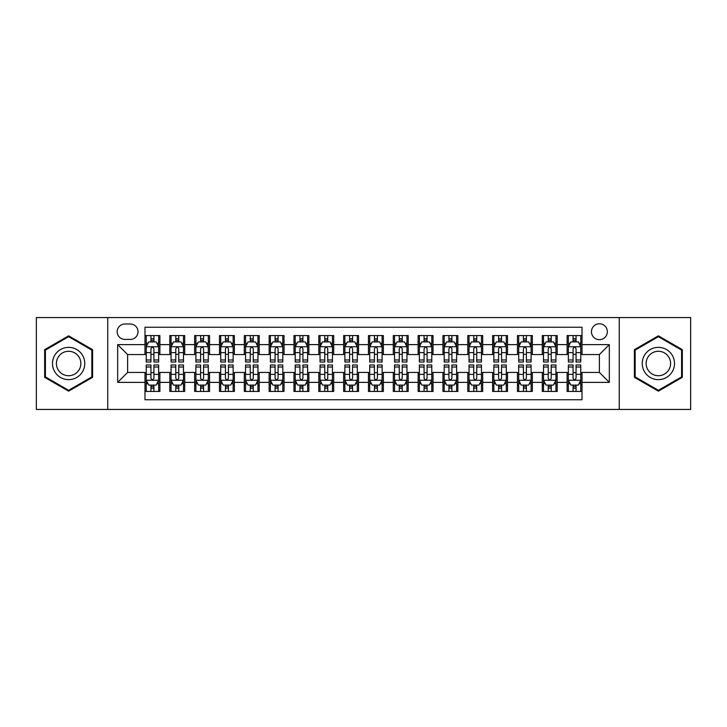 <?xml version="1.0" encoding="UTF-8"?>
<svg xmlns="http://www.w3.org/2000/svg" width="727" height="727" viewBox="0 0 727 727"><rect width="100%" height="100%" fill="white"/><g stroke="black" fill="none" stroke-linecap="round" stroke-linejoin="round"><path stroke-width="1.09" d="M599.393 323.769A7.942 7.942 0 0 0 591.451 331.712A7.942 7.942 0 0 0 599.393 339.663A7.942 7.942 0 0 0 607.345 331.712A7.942 7.942 0 0 0 599.393 323.769M619.259 409.437L690.65 409.437L690.65 317.563L619.259 317.563L619.259 409.437L107.741 409.437L107.741 317.563L36.35 317.563L36.35 409.437L107.741 409.437M582.018 335.565L567.115 335.565L567.115 344.625L557.182 344.625L557.182 354.558L567.115 354.558L567.115 344.625M557.182 344.625L557.182 335.565L542.287 335.565L542.287 344.625L532.355 344.625L532.355 354.558L542.287 354.558L542.287 344.625M532.355 344.625L532.355 335.565L517.451 335.565L517.451 344.625L507.519 344.625L507.519 354.558L517.451 354.558L517.451 344.625M507.519 344.625L507.519 335.565L492.624 335.565L492.624 344.625L482.692 344.625L482.692 354.558L492.624 354.558L492.624 344.625M482.692 344.625L482.692 335.565L467.788 335.565L467.788 344.625L457.856 344.625L457.856 354.558L467.788 354.558L467.788 344.625M457.856 344.625L457.856 335.565L442.961 335.565L442.961 344.625L433.028 344.625L433.028 354.558L442.961 354.558L442.961 344.625M433.028 344.625L433.028 335.565L418.125 335.565L418.125 344.625L408.192 344.625L408.192 354.558L418.125 354.558L418.125 344.625M408.192 344.625L408.192 335.565L393.298 335.565L393.298 344.625L383.365 344.625L383.365 354.558L393.298 354.558L393.298 344.625M383.365 344.625L383.365 335.565L368.462 335.565L368.462 344.625L358.538 344.625L358.538 354.558L368.462 354.558L368.462 344.625M358.538 344.625L358.538 335.565L343.635 335.565L343.635 344.625L333.702 344.625L333.702 354.558L343.635 354.558L343.635 344.625M333.702 344.625L333.702 335.565L318.808 335.565L318.808 344.625L308.875 344.625L308.875 354.558L318.808 354.558L318.808 344.625M308.875 344.625L308.875 335.565L293.972 335.565L293.972 344.625L284.039 344.625L284.039 354.558L293.972 354.558L293.972 344.625M284.039 344.625L284.039 335.565L269.144 335.565L269.144 344.625L259.212 344.625L259.212 354.558L269.144 354.558L269.144 344.625M259.212 344.625L259.212 335.565L244.308 335.565L244.308 344.625L234.376 344.625L234.376 354.558L244.308 354.558L244.308 344.625M234.376 344.625L234.376 335.565L219.481 335.565L219.481 344.625L209.549 344.625L209.549 354.558L219.481 354.558L219.481 344.625M209.549 344.625L209.549 335.565L194.645 335.565L194.645 344.625L184.713 344.625L184.713 354.558L194.645 354.558L194.645 344.625M184.713 344.625L184.713 335.565L169.818 335.565L169.818 354.558L159.885 354.558L159.885 335.565L144.982 335.565M144.982 391.435L159.885 391.435L159.885 372.442L169.818 372.442L169.818 391.435L184.713 391.435L184.713 372.442L194.645 372.442L194.645 382.375L184.713 382.375M194.645 382.375L194.645 391.435L209.549 391.435L209.549 372.442L219.481 372.442L219.481 382.375L209.549 382.375M219.481 382.375L219.481 391.435L234.376 391.435L234.376 372.442L244.308 372.442L244.308 382.375L234.376 382.375M244.308 382.375L244.308 391.435L259.212 391.435L259.212 372.442L269.144 372.442L269.144 382.375L259.212 382.375M269.144 382.375L269.144 391.435L284.039 391.435L284.039 372.442L293.972 372.442L293.972 382.375L284.039 382.375M293.972 382.375L293.972 391.435L308.875 391.435L308.875 372.442L318.808 372.442L318.808 382.375L308.875 382.375M318.808 382.375L318.808 391.435L333.702 391.435L333.702 372.442L343.635 372.442L343.635 382.375L333.702 382.375M343.635 382.375L343.635 391.435L358.538 391.435L358.538 372.442L368.462 372.442L368.462 382.375L358.538 382.375M368.462 382.375L368.462 391.435L383.365 391.435L383.365 372.442L393.298 372.442L393.298 382.375L383.365 382.375M393.298 382.375L393.298 391.435L408.192 391.435L408.192 372.442L418.125 372.442L418.125 382.375L408.192 382.375M418.125 382.375L418.125 391.435L433.028 391.435L433.028 372.442L442.961 372.442L442.961 382.375L433.028 382.375M442.961 382.375L442.961 391.435L457.856 391.435L457.856 372.442L467.788 372.442L467.788 382.375L457.856 382.375M467.788 382.375L467.788 391.435L482.692 391.435L482.692 372.442L492.624 372.442L492.624 382.375L482.692 382.375M492.624 382.375L492.624 391.435L507.519 391.435L507.519 372.442L517.451 372.442L517.451 382.375L507.519 382.375M517.451 382.375L517.451 391.435L532.355 391.435L532.355 372.442L542.287 372.442L542.287 382.375L532.355 382.375M542.287 382.375L542.287 391.435L557.182 391.435L557.182 372.442L567.115 372.442L567.115 382.375L557.182 382.375M124.871 339.418L130.333 339.418A7.697 7.697 0 0 0 138.03 331.712A7.697 7.697 0 0 0 130.333 324.015L124.871 324.015A7.697 7.697 0 0 0 117.174 331.712A7.697 7.697 0 0 0 124.871 339.418M619.259 317.563L107.741 317.563M582.018 344.625L582.018 327.25L144.982 327.25L144.982 354.558L127.607 354.558L127.607 372.442L144.982 372.442L144.982 399.75L582.018 399.75L582.018 372.442L599.393 372.442L599.393 354.558L582.018 354.558L582.018 344.625L609.326 344.625L609.326 382.375L582.018 382.375M144.982 382.375L117.674 382.375L117.674 344.625L144.982 344.625M567.115 382.375L567.115 391.435L582.018 391.435M144.982 341.772L146.227 341.772M150.943 341.772L153.924 341.772M158.64 341.772L159.885 341.772M144.982 354.313L146.227 354.313M150.943 354.313L153.924 354.313M158.64 354.313L159.885 354.313M144.982 372.687L146.227 372.687M150.943 372.687L153.924 372.687M158.64 372.687L159.885 372.687M144.982 385.228L146.227 385.228M150.943 385.228L153.924 385.228M158.64 385.228L159.885 385.228M169.818 354.313L171.063 354.313M175.78 354.313L178.76 354.313M183.477 354.313L184.713 354.313M169.818 341.772L171.063 341.772M175.78 341.772L178.76 341.772M183.477 341.772L184.713 341.772M169.818 372.687L171.063 372.687M175.78 372.687L178.76 372.687M183.477 372.687L184.713 372.687M169.818 385.228L171.063 385.228M175.78 385.228L178.76 385.228M183.477 385.228L184.713 385.228M194.645 372.687L195.89 372.687M200.607 372.687L203.587 372.687M208.304 372.687L209.549 372.687M194.645 385.228L195.89 385.228M200.607 385.228L203.587 385.228M208.304 385.228L209.549 385.228M194.645 341.772L195.89 341.772M200.607 341.772L203.587 341.772M208.304 341.772L209.549 341.772M194.645 354.313L195.89 354.313M200.607 354.313L203.587 354.313M208.304 354.313L209.549 354.313M219.481 372.687L220.717 372.687M225.443 372.687L228.414 372.687M233.14 372.687L234.376 372.687M219.481 385.228L220.717 385.228M225.443 385.228L228.414 385.228M233.14 385.228L234.376 385.228M219.481 341.772L220.717 341.772M225.443 341.772L228.414 341.772M233.14 341.772L234.376 341.772M219.481 354.313L220.717 354.313M225.443 354.313L228.414 354.313M233.14 354.313L234.376 354.313M244.308 372.687L245.553 372.687M250.27 372.687L253.25 372.687M257.967 372.687L259.212 372.687M244.308 385.228L245.553 385.228M250.27 385.228L253.25 385.228M257.967 385.228L259.212 385.228M244.308 341.772L245.553 341.772M250.27 341.772L253.25 341.772M257.967 341.772L259.212 341.772M244.308 354.313L245.553 354.313M250.27 354.313L253.25 354.313M257.967 354.313L259.212 354.313M269.144 372.687L270.38 372.687M275.097 372.687L278.077 372.687M282.803 372.687L284.039 372.687M269.144 385.228L270.38 385.228M275.097 385.228L278.077 385.228M282.803 385.228L284.039 385.228M269.144 341.772L270.38 341.772M275.097 341.772L278.077 341.772M282.803 341.772L284.039 341.772M269.144 354.313L270.38 354.313M275.097 354.313L278.077 354.313M282.803 354.313L284.039 354.313M293.972 372.687L295.217 372.687M299.933 372.687L302.914 372.687M307.63 372.687L308.875 372.687M293.972 385.228L295.217 385.228M299.933 385.228L302.914 385.228M307.63 385.228L308.875 385.228M293.972 341.772L295.217 341.772M299.933 341.772L302.914 341.772M307.63 341.772L308.875 341.772M293.972 354.313L295.217 354.313M299.933 354.313L302.914 354.313M307.63 354.313L308.875 354.313M318.808 372.687L320.044 372.687M324.76 372.687L327.741 372.687M332.457 372.687L333.702 372.687M318.808 385.228L320.044 385.228M324.76 385.228L327.741 385.228M332.457 385.228L333.702 385.228M318.808 341.772L320.044 341.772M324.76 341.772L327.741 341.772M332.457 341.772L333.702 341.772M318.808 354.313L320.044 354.313M324.76 354.313L327.741 354.313M332.457 354.313L333.702 354.313M343.635 372.687L344.88 372.687M349.596 372.687L352.577 372.687M357.293 372.687L358.538 372.687M343.635 385.228L344.88 385.228M349.596 385.228L352.577 385.228M357.293 385.228L358.538 385.228M343.635 341.772L344.88 341.772M349.596 341.772L352.577 341.772M357.293 341.772L358.538 341.772M343.635 354.313L344.88 354.313M349.596 354.313L352.577 354.313M357.293 354.313L358.538 354.313M368.462 372.687L369.707 372.687M374.423 372.687L377.404 372.687M382.12 372.687L383.365 372.687M368.462 385.228L369.707 385.228M374.423 385.228L377.404 385.228M382.12 385.228L383.365 385.228M368.462 341.772L369.707 341.772M374.423 341.772L377.404 341.772M382.12 341.772L383.365 341.772M368.462 354.313L369.707 354.313M374.423 354.313L377.404 354.313M382.12 354.313L383.365 354.313M393.298 372.687L394.543 372.687M399.259 372.687L402.24 372.687M406.956 372.687L408.192 372.687M393.298 385.228L394.543 385.228M399.259 385.228L402.24 385.228M406.956 385.228L408.192 385.228M393.298 341.772L394.543 341.772M399.259 341.772L402.24 341.772M406.956 341.772L408.192 341.772M393.298 354.313L394.543 354.313M399.259 354.313L402.24 354.313M406.956 354.313L408.192 354.313M418.125 372.687L419.37 372.687M424.086 372.687L427.067 372.687M431.783 372.687L433.028 372.687M418.125 385.228L419.37 385.228M424.086 385.228L427.067 385.228M431.783 385.228L433.028 385.228M418.125 341.772L419.37 341.772M424.086 341.772L427.067 341.772M431.783 341.772L433.028 341.772M418.125 354.313L419.37 354.313M424.086 354.313L427.067 354.313M431.783 354.313L433.028 354.313M442.961 372.687L444.197 372.687M448.922 372.687L451.903 372.687M456.62 372.687L457.856 372.687M442.961 385.228L444.197 385.228M448.922 385.228L451.903 385.228M456.62 385.228L457.856 385.228M442.961 341.772L444.197 341.772M448.922 341.772L451.903 341.772M456.62 341.772L457.856 341.772M442.961 354.313L444.197 354.313M448.922 354.313L451.903 354.313M456.62 354.313L457.856 354.313M467.788 372.687L469.033 372.687M473.75 372.687L476.73 372.687M481.447 372.687L482.692 372.687M467.788 385.228L469.033 385.228M473.75 385.228L476.73 385.228M481.447 385.228L482.692 385.228M467.788 341.772L469.033 341.772M473.75 341.772L476.73 341.772M481.447 341.772L482.692 341.772M467.788 354.313L469.033 354.313M473.75 354.313L476.73 354.313M481.447 354.313L482.692 354.313M492.624 372.687L493.86 372.687M498.586 372.687L501.557 372.687M506.283 372.687L507.519 372.687M492.624 385.228L493.86 385.228M498.586 385.228L501.557 385.228M506.283 385.228L507.519 385.228M492.624 341.772L493.86 341.772M498.586 341.772L501.557 341.772M506.283 341.772L507.519 341.772M492.624 354.313L493.86 354.313M498.586 354.313L501.557 354.313M506.283 354.313L507.519 354.313M517.451 372.687L518.696 372.687M523.413 372.687L526.393 372.687M531.11 372.687L532.355 372.687M517.451 385.228L518.696 385.228M523.413 385.228L526.393 385.228M531.11 385.228L532.355 385.228M517.451 341.772L518.696 341.772M523.413 341.772L526.393 341.772M531.11 341.772L532.355 341.772M517.451 354.313L518.696 354.313M523.413 354.313L526.393 354.313M531.11 354.313L532.355 354.313M542.287 372.687L543.523 372.687M548.24 372.687L551.22 372.687M555.937 372.687L557.182 372.687M542.287 385.228L543.523 385.228M548.24 385.228L551.22 385.228M555.937 385.228L557.182 385.228M542.287 341.772L543.523 341.772M548.24 341.772L551.22 341.772M555.937 341.772L557.182 341.772M542.287 354.313L543.523 354.313M548.24 354.313L551.22 354.313M555.937 354.313L557.182 354.313M567.115 372.687L568.36 372.687M573.076 372.687L576.057 372.687M580.773 372.687L582.018 372.687M567.115 385.228L568.36 385.228M573.076 385.228L576.057 385.228M580.773 385.228L582.018 385.228M567.115 341.772L568.36 341.772M573.076 341.772L576.057 341.772M580.773 341.772L582.018 341.772M567.115 354.313L568.36 354.313M573.076 354.313L576.057 354.313M580.773 354.313L582.018 354.313M127.607 354.558L117.674 344.625M127.607 372.442L117.674 382.375M609.326 344.625L599.393 354.558M609.326 382.375L599.393 372.442M68.629 391.171L92.593 377.331L92.593 349.669L68.629 335.829L44.665 349.669L44.665 377.331L68.629 391.171M682.335 349.669L658.371 335.829L634.407 349.669L634.407 377.331L658.371 391.171L682.335 377.331L682.335 349.669M153.924 338.791L150.943 338.791M158.64 359.983L153.924 359.983L153.924 362.01L158.64 362.01L158.64 346.861L156.16 341.899L148.708 341.899L146.227 346.861L146.227 362.01L150.943 362.01L150.943 359.983L146.227 359.983M146.227 346.861L146.227 335.565M158.64 346.861L158.64 335.565M150.943 341.899L150.943 335.565M153.924 335.565L153.924 341.899M153.924 359.983L153.924 348.724C152.934 346.815 151.943 346.815 150.943 348.724L150.943 359.983M150.943 388.209L153.924 388.209M146.227 367.017L150.943 367.017L150.943 364.99L146.227 364.99L146.227 380.139L148.708 385.101L156.16 385.101L158.64 380.139L158.64 364.99L153.924 364.99L153.924 367.017L158.64 367.017M158.64 380.139L158.64 391.435M146.227 380.139L146.227 391.435M153.924 385.101L153.924 391.435M150.943 391.435L150.943 385.101M150.943 367.017L150.943 378.276C151.934 380.185 152.934 380.185 153.924 378.276L153.924 367.017M68.629 347.361A16.139 16.139 0 0 0 52.489 363.5A16.139 16.139 0 0 0 68.629 379.639A16.139 16.139 0 0 0 84.768 363.5A16.139 16.139 0 0 0 68.629 347.361M68.629 351.277A12.223 12.223 0 0 0 56.406 363.5A12.223 12.223 0 0 0 68.629 375.723A12.223 12.223 0 0 0 80.851 363.5A12.223 12.223 0 0 0 68.629 351.277M91.847 376.904L68.629 390.308L45.41 376.904L45.41 350.096L68.629 336.692L91.847 350.096L91.847 376.904M644.395 355.43A16.139 16.139 0 0 0 650.302 377.477A16.139 16.139 0 0 0 672.348 371.57A16.139 16.139 0 0 0 666.441 349.523A16.139 16.139 0 0 0 644.395 355.43M647.784 357.393A12.223 12.223 0 0 0 652.255 374.087A12.223 12.223 0 0 0 668.949 369.607A12.223 12.223 0 0 0 664.478 352.913A12.223 12.223 0 0 0 647.784 357.393M681.59 350.096L681.59 376.904L658.371 390.308L635.153 376.904L635.153 350.096L658.371 336.692L681.59 350.096M178.76 338.791L175.78 338.791M183.477 359.983L178.76 359.983L178.76 362.01L183.477 362.01L183.477 346.861L180.996 341.899L173.544 341.899L171.063 346.861L171.063 362.01L175.78 362.01L175.78 359.983L171.063 359.983M171.063 346.861L171.063 335.565M183.477 346.861L183.477 335.565M175.78 341.899L175.78 335.565M178.76 335.565L178.76 341.899M178.76 359.983L178.76 348.724C177.761 346.815 176.77 346.815 175.78 348.724L175.78 359.983M203.587 338.791L200.607 338.791M208.304 359.983L203.587 359.983L203.587 362.01L208.304 362.01L208.304 346.861L205.823 341.899L198.371 341.899L195.89 346.861L195.89 362.01L200.607 362.01L200.607 359.983L195.89 359.983M195.89 346.861L195.89 335.565M208.304 346.861L208.304 335.565M200.607 341.899L200.607 335.565M203.587 335.565L203.587 341.899M203.587 359.983L203.587 348.724C202.597 346.815 201.606 346.815 200.607 348.724L200.607 359.983M228.414 338.791L225.443 338.791M233.14 359.983L228.414 359.983L228.414 362.01L233.14 362.01L233.14 346.861L230.65 341.899L223.207 341.899L220.717 346.861L220.717 362.01L225.443 362.01L225.443 359.983L220.717 359.983M220.717 346.861L220.717 335.565M233.14 346.861L233.14 335.565M225.443 341.899L225.443 335.565M228.414 335.565L228.414 341.899M228.414 359.983L228.414 348.724C227.424 346.815 226.433 346.815 225.443 348.724L225.443 359.983M253.25 338.791L250.27 338.791M257.967 359.983L253.25 359.983L253.25 362.01L257.967 362.01L257.967 346.861L255.486 341.899L248.034 341.899L245.553 346.861L245.553 362.01L250.27 362.01L250.27 359.983L245.553 359.983M245.553 346.861L245.553 335.565M257.967 346.861L257.967 335.565M250.27 341.899L250.27 335.565M253.25 335.565L253.25 341.899M253.25 359.983L253.25 348.724C252.26 346.815 251.26 346.815 250.27 348.724L250.27 359.983M175.78 388.209L178.76 388.209M171.063 367.017L175.78 367.017L175.78 364.99L171.063 364.99L171.063 380.139L173.544 385.101L180.996 385.101L183.477 380.139L183.477 364.99L178.76 364.99L178.76 367.017L183.477 367.017M183.477 380.139L183.477 391.435M171.063 380.139L171.063 391.435M178.76 385.101L178.76 391.435M175.78 391.435L175.78 385.101M175.78 367.017L175.78 378.276C176.77 380.185 177.761 380.185 178.76 378.276L178.76 367.017M200.607 388.209L203.587 388.209M195.89 367.017L200.607 367.017L200.607 364.99L195.89 364.99L195.89 380.139L198.371 385.101L205.823 385.101L208.304 380.139L208.304 364.99L203.587 364.99L203.587 367.017L208.304 367.017M208.304 380.139L208.304 391.435M195.89 380.139L195.89 391.435M203.587 385.101L203.587 391.435M200.607 391.435L200.607 385.101M200.607 367.017L200.607 378.276C201.597 380.185 202.597 380.185 203.587 378.276L203.587 367.017M225.443 388.209L228.414 388.209M220.717 367.017L225.443 367.017L225.443 364.99L220.717 364.99L220.717 380.139L223.207 385.101L230.65 385.101L233.14 380.139L233.14 364.99L228.414 364.99L228.414 367.017L233.14 367.017M233.14 380.139L233.14 391.435M220.717 380.139L220.717 391.435M228.414 385.101L228.414 391.435M225.443 391.435L225.443 385.101M225.443 367.017L225.443 378.276C226.433 380.185 227.424 380.185 228.414 378.276L228.414 367.017M250.27 388.209L253.25 388.209M245.553 367.017L250.27 367.017L250.27 364.99L245.553 364.99L245.553 380.139L248.034 385.101L255.486 385.101L257.967 380.139L257.967 364.99L253.25 364.99L253.25 367.017L257.967 367.017M257.967 380.139L257.967 391.435M245.553 380.139L245.553 391.435M253.25 385.101L253.25 391.435M250.27 391.435L250.27 385.101M250.27 367.017L250.27 378.276C251.26 380.185 252.251 380.185 253.25 378.276L253.25 367.017M278.077 338.791L275.097 338.791M282.803 359.983L278.077 359.983L278.077 362.01L282.803 362.01L282.803 346.861L280.313 341.899L272.87 341.899L270.38 346.861L270.38 362.01L275.097 362.01L275.097 359.983L270.38 359.983M270.38 346.861L270.38 335.565M282.803 346.861L282.803 335.565M275.097 341.899L275.097 335.565M278.077 335.565L278.077 341.899M278.077 359.983L278.077 348.724C277.087 346.815 276.096 346.815 275.097 348.724L275.097 359.983M275.097 388.209L278.077 388.209M270.38 367.017L275.097 367.017L275.097 364.99L270.38 364.99L270.38 380.139L272.87 385.101L280.313 385.101L282.803 380.139L282.803 364.99L278.077 364.99L278.077 367.017L282.803 367.017M282.803 380.139L282.803 391.435M270.38 380.139L270.38 391.435M278.077 385.101L278.077 391.435M275.097 391.435L275.097 385.101M275.097 367.017L275.097 378.276C276.096 380.185 277.087 380.185 278.077 378.276L278.077 367.017M302.914 338.791L299.933 338.791M307.63 359.983L302.914 359.983L302.914 362.01L307.63 362.01L307.63 346.861L305.149 341.899L297.697 341.899L295.217 346.861L295.217 362.01L299.933 362.01L299.933 359.983L295.217 359.983M295.217 346.861L295.217 335.565M307.63 346.861L307.63 335.565M299.933 341.899L299.933 335.565M302.914 335.565L302.914 341.899M302.914 359.983L302.914 348.724C301.923 346.815 300.923 346.815 299.933 348.724L299.933 359.983M299.933 388.209L302.914 388.209M295.217 367.017L299.933 367.017L299.933 364.99L295.217 364.99L295.217 380.139L297.697 385.101L305.149 385.101L307.63 380.139L307.63 364.99L302.914 364.99L302.914 367.017L307.63 367.017M307.63 380.139L307.63 391.435M295.217 380.139L295.217 391.435M302.914 385.101L302.914 391.435M299.933 391.435L299.933 385.101M299.933 367.017L299.933 378.276C300.923 380.185 301.914 380.185 302.914 378.276L302.914 367.017M327.741 338.791L324.76 338.791M332.457 359.983L327.741 359.983L327.741 362.01L332.457 362.01L332.457 346.861L329.976 341.899L322.524 341.899L320.044 346.861L320.044 362.01L324.76 362.01L324.76 359.983L320.044 359.983M320.044 346.861L320.044 335.565M332.457 346.861L332.457 335.565M324.76 341.899L324.76 335.565M327.741 335.565L327.741 341.899M327.741 359.983L327.741 348.724C326.75 346.815 325.76 346.815 324.76 348.724L324.76 359.983M324.76 388.209L327.741 388.209M320.044 367.017L324.76 367.017L324.76 364.99L320.044 364.99L320.044 380.139L322.524 385.101L329.976 385.101L332.457 380.139L332.457 364.99L327.741 364.99L327.741 367.017L332.457 367.017M332.457 380.139L332.457 391.435M320.044 380.139L320.044 391.435M327.741 385.101L327.741 391.435M324.76 391.435L324.76 385.101M324.76 367.017L324.76 378.276C325.76 380.185 326.75 380.185 327.741 378.276L327.741 367.017M352.577 338.791L349.596 338.791M357.293 359.983L352.577 359.983L352.577 362.01L357.293 362.01L357.293 346.861L354.812 341.899L347.361 341.899L344.88 346.861L344.88 362.01L349.596 362.01L349.596 359.983L344.88 359.983M344.88 346.861L344.88 335.565M357.293 346.861L357.293 335.565M349.596 341.899L349.596 335.565M352.577 335.565L352.577 341.899M352.577 359.983L352.577 348.724C351.586 346.815 350.587 346.815 349.596 348.724L349.596 359.983M349.596 388.209L352.577 388.209M344.88 367.017L349.596 367.017L349.596 364.99L344.88 364.99L344.88 380.139L347.361 385.101L354.812 385.101L357.293 380.139L357.293 364.99L352.577 364.99L352.577 367.017L357.293 367.017M357.293 380.139L357.293 391.435M344.88 380.139L344.88 391.435M352.577 385.101L352.577 391.435M349.596 391.435L349.596 385.101M349.596 367.017L349.596 378.276C350.587 380.185 351.577 380.185 352.577 378.276L352.577 367.017M377.404 338.791L374.423 338.791M382.12 359.983L377.404 359.983L377.404 362.01L382.12 362.01L382.12 346.861L379.639 341.899L372.188 341.899L369.707 346.861L369.707 362.01L374.423 362.01L374.423 359.983L369.707 359.983M369.707 346.861L369.707 335.565M382.12 346.861L382.12 335.565M374.423 341.899L374.423 335.565M377.404 335.565L377.404 341.899M377.404 359.983L377.404 348.724C376.413 346.815 375.423 346.815 374.423 348.724L374.423 359.983M374.423 388.209L377.404 388.209M369.707 367.017L374.423 367.017L374.423 364.99L369.707 364.99L369.707 380.139L372.188 385.101L379.639 385.101L382.12 380.139L382.12 364.99L377.404 364.99L377.404 367.017L382.12 367.017M382.12 380.139L382.12 391.435M369.707 380.139L369.707 391.435M377.404 385.101L377.404 391.435M374.423 391.435L374.423 385.101M374.423 367.017L374.423 378.276C375.414 380.185 376.413 380.185 377.404 378.276L377.404 367.017M402.24 338.791L399.259 338.791M406.956 359.983L402.24 359.983L402.24 362.01L406.956 362.01L406.956 346.861L404.476 341.899L397.024 341.899L394.543 346.861L394.543 362.01L399.259 362.01L399.259 359.983L394.543 359.983M394.543 346.861L394.543 335.565M406.956 346.861L406.956 335.565M399.259 341.899L399.259 335.565M402.24 335.565L402.24 341.899M402.24 359.983L402.24 348.724C401.24 346.815 400.25 346.815 399.259 348.724L399.259 359.983M399.259 388.209L402.24 388.209M394.543 367.017L399.259 367.017L399.259 364.99L394.543 364.99L394.543 380.139L397.024 385.101L404.476 385.101L406.956 380.139L406.956 364.99L402.24 364.99L402.24 367.017L406.956 367.017M406.956 380.139L406.956 391.435M394.543 380.139L394.543 391.435M402.24 385.101L402.24 391.435M399.259 391.435L399.259 385.101M399.259 367.017L399.259 378.276C400.25 380.185 401.24 380.185 402.24 378.276L402.24 367.017M427.067 338.791L424.086 338.791M431.783 359.983L427.067 359.983L427.067 362.01L431.783 362.01L431.783 346.861L429.303 341.899L421.851 341.899L419.37 346.861L419.37 362.01L424.086 362.01L424.086 359.983L419.37 359.983M419.37 346.861L419.37 335.565M431.783 346.861L431.783 335.565M424.086 341.899L424.086 335.565M427.067 335.565L427.067 341.899M427.067 359.983L427.067 348.724C426.077 346.815 425.086 346.815 424.086 348.724L424.086 359.983M424.086 388.209L427.067 388.209M419.37 367.017L424.086 367.017L424.086 364.99L419.37 364.99L419.37 380.139L421.851 385.101L429.303 385.101L431.783 380.139L431.783 364.99L427.067 364.99L427.067 367.017L431.783 367.017M431.783 380.139L431.783 391.435M419.37 380.139L419.37 391.435M427.067 385.101L427.067 391.435M424.086 391.435L424.086 385.101M424.086 367.017L424.086 378.276C425.077 380.185 426.077 380.185 427.067 378.276L427.067 367.017M451.903 338.791L448.922 338.791M456.62 359.983L451.903 359.983L451.903 362.01L456.62 362.01L456.62 346.861L454.13 341.899L446.687 341.899L444.197 346.861L444.197 362.01L448.922 362.01L448.922 359.983L444.197 359.983M444.197 346.861L444.197 335.565M456.62 346.861L456.62 335.565M448.922 341.899L448.922 335.565M451.903 335.565L451.903 341.899M451.903 359.983L451.903 348.724C450.904 346.815 449.913 346.815 448.922 348.724L448.922 359.983M448.922 388.209L451.903 388.209M444.197 367.017L448.922 367.017L448.922 364.99L444.197 364.99L444.197 380.139L446.687 385.101L454.13 385.101L456.62 380.139L456.62 364.99L451.903 364.99L451.903 367.017L456.62 367.017M456.62 380.139L456.62 391.435M444.197 380.139L444.197 391.435M451.903 385.101L451.903 391.435M448.922 391.435L448.922 385.101M448.922 367.017L448.922 378.276C449.913 380.185 450.904 380.185 451.903 378.276L451.903 367.017M473.75 388.209L476.73 388.209M469.033 367.017L473.75 367.017L473.75 364.99L469.033 364.99L469.033 380.139L471.514 385.101L478.966 385.101L481.447 380.139L481.447 364.99L476.73 364.99L476.73 367.017L481.447 367.017M481.447 380.139L481.447 391.435M469.033 380.139L469.033 391.435M476.73 385.101L476.73 391.435M473.75 391.435L473.75 385.101M473.75 367.017L473.75 378.276C474.74 380.185 475.74 380.185 476.73 378.276L476.73 367.017M498.586 388.209L501.557 388.209M493.86 367.017L498.586 367.017L498.586 364.99L493.86 364.99L493.86 380.139L496.35 385.101L503.793 385.101L506.283 380.139L506.283 364.99L501.557 364.99L501.557 367.017L506.283 367.017M506.283 380.139L506.283 391.435M493.86 380.139L493.86 391.435M501.557 385.101L501.557 391.435M498.586 391.435L498.586 385.101M498.586 367.017L498.586 378.276C499.576 380.185 500.567 380.185 501.557 378.276L501.557 367.017M476.73 338.791L473.75 338.791M481.447 359.983L476.73 359.983L476.73 362.01L481.447 362.01L481.447 346.861L478.966 341.899L471.514 341.899L469.033 346.861L469.033 362.01L473.75 362.01L473.75 359.983L469.033 359.983M469.033 346.861L469.033 335.565M481.447 346.861L481.447 335.565M473.75 341.899L473.75 335.565M476.73 335.565L476.73 341.899M476.73 359.983L476.73 348.724C475.74 346.815 474.749 346.815 473.75 348.724L473.75 359.983M501.557 338.791L498.586 338.791M506.283 359.983L501.557 359.983L501.557 362.01L506.283 362.01L506.283 346.861L503.793 341.899L496.35 341.899L493.86 346.861L493.86 362.01L498.586 362.01L498.586 359.983L493.86 359.983M493.86 346.861L493.86 335.565M506.283 346.861L506.283 335.565M498.586 341.899L498.586 335.565M501.557 335.565L501.557 341.899M501.557 359.983L501.557 348.724C500.567 346.815 499.576 346.815 498.586 348.724L498.586 359.983M526.393 338.791L523.413 338.791M531.11 359.983L526.393 359.983L526.393 362.01L531.11 362.01L531.11 346.861L528.629 341.899L521.177 341.899L518.696 346.861L518.696 362.01L523.413 362.01L523.413 359.983L518.696 359.983M518.696 346.861L518.696 335.565M531.11 346.861L531.11 335.565M523.413 341.899L523.413 335.565M526.393 335.565L526.393 341.899M526.393 359.983L526.393 348.724C525.403 346.815 524.403 346.815 523.413 348.724L523.413 359.983M523.413 388.209L526.393 388.209M518.696 367.017L523.413 367.017L523.413 364.99L518.696 364.99L518.696 380.139L521.177 385.101L528.629 385.101L531.11 380.139L531.11 364.99L526.393 364.99L526.393 367.017L531.11 367.017M531.11 380.139L531.11 391.435M518.696 380.139L518.696 391.435M526.393 385.101L526.393 391.435M523.413 391.435L523.413 385.101M523.413 367.017L523.413 378.276C524.403 380.185 525.394 380.185 526.393 378.276L526.393 367.017M551.22 338.791L548.24 338.791M555.937 359.983L551.22 359.983L551.22 362.01L555.937 362.01L555.937 346.861L553.456 341.899L546.004 341.899L543.523 346.861L543.523 362.01L548.24 362.01L548.24 359.983L543.523 359.983M543.523 346.861L543.523 335.565M555.937 346.861L555.937 335.565M548.24 341.899L548.24 335.565M551.22 335.565L551.22 341.899M551.22 359.983L551.22 348.724C550.23 346.815 549.239 346.815 548.24 348.724L548.24 359.983M548.24 388.209L551.22 388.209M543.523 367.017L548.24 367.017L548.24 364.99L543.523 364.99L543.523 380.139L546.004 385.101L553.456 385.101L555.937 380.139L555.937 364.99L551.22 364.99L551.22 367.017L555.937 367.017M555.937 380.139L555.937 391.435M543.523 380.139L543.523 391.435M551.22 385.101L551.22 391.435M548.24 391.435L548.24 385.101M548.24 367.017L548.24 378.276C549.239 380.185 550.23 380.185 551.22 378.276L551.22 367.017M576.057 338.791L573.076 338.791M580.773 359.983L576.057 359.983L576.057 362.01L580.773 362.01L580.773 346.861L578.292 341.899L570.84 341.899L568.36 346.861L568.36 362.01L573.076 362.01L573.076 359.983L568.36 359.983M568.36 346.861L568.36 335.565M580.773 346.861L580.773 335.565M573.076 341.899L573.076 335.565M576.057 335.565L576.057 341.899M576.057 359.983L576.057 348.724C575.066 346.815 574.066 346.815 573.076 348.724L573.076 359.983M573.076 388.209L576.057 388.209M568.36 367.017L573.076 367.017L573.076 364.99L568.36 364.99L568.36 380.139L570.84 385.101L578.292 385.101L580.773 380.139L580.773 364.99L576.057 364.99L576.057 367.017L580.773 367.017M580.773 380.139L580.773 391.435M568.36 380.139L568.36 391.435M576.057 385.101L576.057 391.435M573.076 391.435L573.076 385.101M573.076 367.017L573.076 378.276C574.066 380.185 575.057 380.185 576.057 378.276L576.057 367.017M169.818 382.375L159.885 382.375M169.818 344.625L159.885 344.625M158.577 346.743L146.291 346.743M146.227 343.262L148.026 343.262M156.841 343.262L158.64 343.262M150.943 352.622L146.227 352.622M158.64 352.622L153.924 352.622M153.924 340.372L150.943 340.372M146.291 380.257L158.577 380.257M158.64 383.738L156.841 383.738M148.026 383.738L146.227 383.738M153.924 374.378L158.64 374.378M146.227 374.378L150.943 374.378M150.943 386.628L153.924 386.628M183.413 346.743L171.118 346.743M171.063 343.262L172.862 343.262M181.677 343.262L183.477 343.262M175.78 352.622L171.063 352.622M183.477 352.622L178.76 352.622M178.76 340.372L175.78 340.372M208.24 346.743L195.954 346.743M195.89 343.262L197.689 343.262M206.504 343.262L208.304 343.262M200.607 352.622L195.89 352.622M208.304 352.622L203.587 352.622M203.587 340.372L200.607 340.372M233.076 346.743L220.781 346.743M220.717 343.262L222.517 343.262M231.34 343.262L233.14 343.262M225.443 352.622L220.717 352.622M233.14 352.622L228.414 352.622M228.414 340.372L225.443 340.372M257.903 346.743L245.617 346.743M245.553 343.262L247.353 343.262M256.168 343.262L257.967 343.262M250.27 352.622L245.553 352.622M257.967 352.622L253.25 352.622M253.25 340.372L250.27 340.372M171.118 380.257L183.413 380.257M183.477 383.738L181.677 383.738M172.862 383.738L171.063 383.738M178.76 374.378L183.477 374.378M171.063 374.378L175.78 374.378M175.78 386.628L178.76 386.628M195.954 380.257L208.24 380.257M208.304 383.738L206.504 383.738M197.689 383.738L195.89 383.738M203.587 374.378L208.304 374.378M195.89 374.378L200.607 374.378M200.607 386.628L203.587 386.628M220.781 380.257L233.076 380.257M233.14 383.738L231.34 383.738M222.517 383.738L220.717 383.738M228.414 374.378L233.14 374.378M220.717 374.378L225.443 374.378M225.443 386.628L228.414 386.628M245.617 380.257L257.903 380.257M257.967 383.738L256.168 383.738M247.353 383.738L245.553 383.738M253.25 374.378L257.967 374.378M245.553 374.378L250.27 374.378M250.27 386.628L253.25 386.628M282.739 346.743L270.444 346.743M270.38 343.262L272.18 343.262M280.995 343.262L282.803 343.262M275.097 352.622L270.38 352.622M282.803 352.622L278.077 352.622M278.077 340.372L275.097 340.372M270.444 380.257L282.739 380.257M282.803 383.738L280.995 383.738M272.18 383.738L270.38 383.738M278.077 374.378L282.803 374.378M270.38 374.378L275.097 374.378M275.097 386.628L278.077 386.628M307.566 346.743L295.28 346.743M295.217 343.262L297.016 343.262M305.831 343.262L307.63 343.262M299.933 352.622L295.217 352.622M307.63 352.622L302.914 352.622M302.914 340.372L299.933 340.372M295.28 380.257L307.566 380.257M307.63 383.738L305.831 383.738M297.016 383.738L295.217 383.738M302.914 374.378L307.63 374.378M295.217 374.378L299.933 374.378M299.933 386.628L302.914 386.628M332.403 346.743L320.107 346.743M320.044 343.262L321.843 343.262M330.658 343.262L332.457 343.262M324.76 352.622L320.044 352.622M332.457 352.622L327.741 352.622M327.741 340.372L324.76 340.372M320.107 380.257L332.403 380.257M332.457 383.738L330.658 383.738M321.843 383.738L320.044 383.738M327.741 374.378L332.457 374.378M320.044 374.378L324.76 374.378M324.76 386.628L327.741 386.628M357.23 346.743L344.934 346.743M344.88 343.262L346.679 343.262M355.494 343.262L357.293 343.262M349.596 352.622L344.88 352.622M357.293 352.622L352.577 352.622M352.577 340.372L349.596 340.372M344.934 380.257L357.23 380.257M357.293 383.738L355.494 383.738M346.679 383.738L344.88 383.738M352.577 374.378L357.293 374.378M344.88 374.378L349.596 374.378M349.596 386.628L352.577 386.628M382.066 346.743L369.77 346.743M369.707 343.262L371.506 343.262M380.321 343.262L382.12 343.262M374.423 352.622L369.707 352.622M382.12 352.622L377.404 352.622M377.404 340.372L374.423 340.372M369.77 380.257L382.066 380.257M382.12 383.738L380.321 383.738M371.506 383.738L369.707 383.738M377.404 374.378L382.12 374.378M369.707 374.378L374.423 374.378M374.423 386.628L377.404 386.628M406.893 346.743L394.597 346.743M394.543 343.262L396.342 343.262M405.157 343.262L406.956 343.262M399.259 352.622L394.543 352.622M406.956 352.622L402.24 352.622M402.24 340.372L399.259 340.372M394.597 380.257L406.893 380.257M406.956 383.738L405.157 383.738M396.342 383.738L394.543 383.738M402.24 374.378L406.956 374.378M394.543 374.378L399.259 374.378M399.259 386.628L402.24 386.628M431.72 346.743L419.434 346.743M419.37 343.262L421.169 343.262M429.984 343.262L431.783 343.262M424.086 352.622L419.37 352.622M431.783 352.622L427.067 352.622M427.067 340.372L424.086 340.372M419.434 380.257L431.72 380.257M431.783 383.738L429.984 383.738M421.169 383.738L419.37 383.738M427.067 374.378L431.783 374.378M419.37 374.378L424.086 374.378M424.086 386.628L427.067 386.628M456.556 346.743L444.261 346.743M444.197 343.262L446.005 343.262M454.82 343.262L456.62 343.262M448.922 352.622L444.197 352.622M456.62 352.622L451.903 352.622M451.903 340.372L448.922 340.372M444.261 380.257L456.556 380.257M456.62 383.738L454.82 383.738M446.005 383.738L444.197 383.738M451.903 374.378L456.62 374.378M444.197 374.378L448.922 374.378M448.922 386.628L451.903 386.628M469.097 380.257L481.383 380.257M481.447 383.738L479.647 383.738M470.832 383.738L469.033 383.738M476.73 374.378L481.447 374.378M469.033 374.378L473.75 374.378M473.75 386.628L476.73 386.628M493.924 380.257L506.219 380.257M506.283 383.738L504.483 383.738M495.66 383.738L493.86 383.738M501.557 374.378L506.283 374.378M493.86 374.378L498.586 374.378M498.586 386.628L501.557 386.628M481.383 346.743L469.097 346.743M469.033 343.262L470.832 343.262M479.647 343.262L481.447 343.262M473.75 352.622L469.033 352.622M481.447 352.622L476.73 352.622M476.73 340.372L473.75 340.372M506.219 346.743L493.924 346.743M493.86 343.262L495.66 343.262M504.483 343.262L506.283 343.262M498.586 352.622L493.86 352.622M506.283 352.622L501.557 352.622M501.557 340.372L498.586 340.372M531.046 346.743L518.76 346.743M518.696 343.262L520.496 343.262M529.311 343.262L531.11 343.262M523.413 352.622L518.696 352.622M531.11 352.622L526.393 352.622M526.393 340.372L523.413 340.372M518.76 380.257L531.046 380.257M531.11 383.738L529.311 383.738M520.496 383.738L518.696 383.738M526.393 374.378L531.11 374.378M518.696 374.378L523.413 374.378M523.413 386.628L526.393 386.628M555.882 346.743L543.587 346.743M543.523 343.262L545.323 343.262M554.138 343.262L555.937 343.262M548.24 352.622L543.523 352.622M555.937 352.622L551.22 352.622M551.22 340.372L548.24 340.372M543.587 380.257L555.882 380.257M555.937 383.738L554.138 383.738M545.323 383.738L543.523 383.738M551.22 374.378L555.937 374.378M543.523 374.378L548.24 374.378M548.24 386.628L551.22 386.628M580.709 346.743L568.423 346.743M568.36 343.262L570.159 343.262M578.974 343.262L580.773 343.262M573.076 352.622L568.36 352.622M580.773 352.622L576.057 352.622M576.057 340.372L573.076 340.372M568.423 380.257L580.709 380.257M580.773 383.738L578.974 383.738M570.159 383.738L568.36 383.738M576.057 374.378L580.773 374.378M568.36 374.378L573.076 374.378M573.076 386.628L576.057 386.628"/></g></svg>
